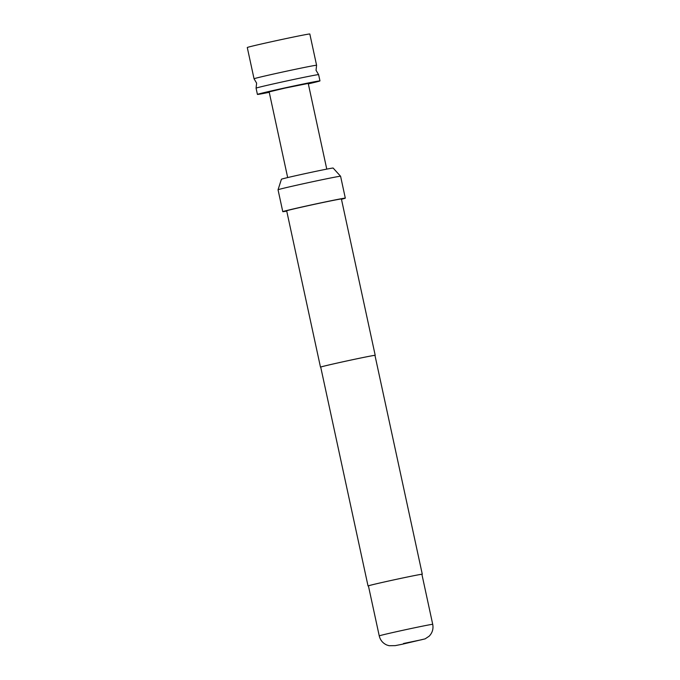 <?xml version="1.0" encoding="UTF-8"?>
<svg xmlns="http://www.w3.org/2000/svg" width="680" height="680" viewBox="0 0 680 680"><rect width="100%" height="100%" fill="white"/><g stroke="black" fill="none" stroke-linecap="round" stroke-linejoin="round"><path stroke-width="1.02" d="M256.071 88.162L256.624 83.138L254.048 78.795A31.994 0.561 -12.2 0 1 254.048 78.786A31.994 0.561 -12.2 0 1 273.904 73.95A31.994 0.561 -12.2 0 1 314.432 65.526A31.994 0.561 -12.2 0 1 316.582 65.263A31.994 0.561 -12.2 0 1 316.582 65.272L316.038 70.295L318.606 74.638A31.994 0.561 167.8 0 0 318.606 74.638A31.994 0.561 167.8 0 0 316.455 74.902A31.994 0.561 167.8 0 0 275.935 83.334A31.994 0.561 167.8 0 0 256.071 88.162A31.994 0.561 167.8 0 0 256.071 88.171L257.423 94.418A31.994 0.561 -12.2 0 1 282.829 88.358A31.994 0.561 -12.2 0 1 317.815 81.158A31.994 0.561 -12.2 0 1 319.966 80.894A31.994 0.561 -12.2 0 1 308.329 83.861M247.291 47.532A31.994 0.561 -12.2 0 1 247.282 47.523A31.994 0.561 -12.2 0 1 272.688 41.463A31.994 0.561 -12.2 0 1 307.675 34.255A31.994 0.561 -12.2 0 1 309.825 34L316.582 65.263M269.246 92.319A31.994 0.561 -12.2 0 1 259.582 94.163A31.994 0.561 -12.2 0 1 257.423 94.418M287.674 177.565L269.152 91.885L285.03 88.094L308.236 83.436L326.765 169.116M281.435 179.222A26.452 0.468 -12.2 0 1 297.857 175.236A26.452 0.468 -12.2 0 1 333.14 168.045L340.578 176.256A31.994 0.561 -12.2 0 1 340.587 176.256A31.994 0.561 -12.2 0 0 297.908 184.943A31.994 0.561 -12.2 0 0 278.043 189.771A31.994 0.561 -12.2 0 1 278.043 189.771L281.435 179.222M286.739 211.089A31.994 0.561 -12.2 0 1 282.778 211.667A31.994 0.561 -12.2 0 1 302.634 206.831A31.994 0.561 -12.2 0 1 345.312 198.144A31.994 0.561 -12.2 0 1 341.462 199.257M320.731 367.157A27.99 0.493 -12.2 0 1 320.484 367.149A27.99 0.493 -12.2 0 1 337.858 362.916A27.99 0.493 -12.2 0 1 375.207 355.317A27.99 0.493 -12.2 0 1 374.986 355.427M320.484 367.149L286.679 210.817A27.99 0.493 -12.2 0 1 304.062 206.593A27.99 0.493 -12.2 0 1 341.402 198.994L375.207 355.317M368.441 585.956A27.752 0.493 -12.2 0 1 368.033 585.956A27.752 0.493 -12.2 0 1 385.262 581.765A27.752 0.493 -12.2 0 1 422.288 574.226A27.752 0.493 -12.2 0 1 421.914 574.396M368.033 585.956L320.714 367.098A27.752 0.493 -12.2 0 1 337.951 362.907A27.752 0.493 -12.2 0 1 374.969 355.368L422.288 574.226M379.245 635.894L368.424 585.871A27.353 0.484 -12.2 0 1 385.407 581.74A27.353 0.484 -12.2 0 1 421.898 574.311L432.718 624.333A27.353 0.484 -12.2 0 0 396.227 631.762A27.353 0.484 -12.2 0 0 379.245 635.894C380.29 640.194 382.832 643.237 386.869 645.031L389.087 645.711L395.199 645.635L401.676 644.368L425.119 638.869L429.173 636.174C432.378 632.833 433.559 628.889 432.718 624.333M403.495 643.501L421.931 639.667L403.495 643.501M319.966 80.894L318.614 74.647M282.778 211.667L278.043 189.78M345.312 198.144L340.587 176.256M254.048 78.786L247.282 47.523"/></g></svg>
